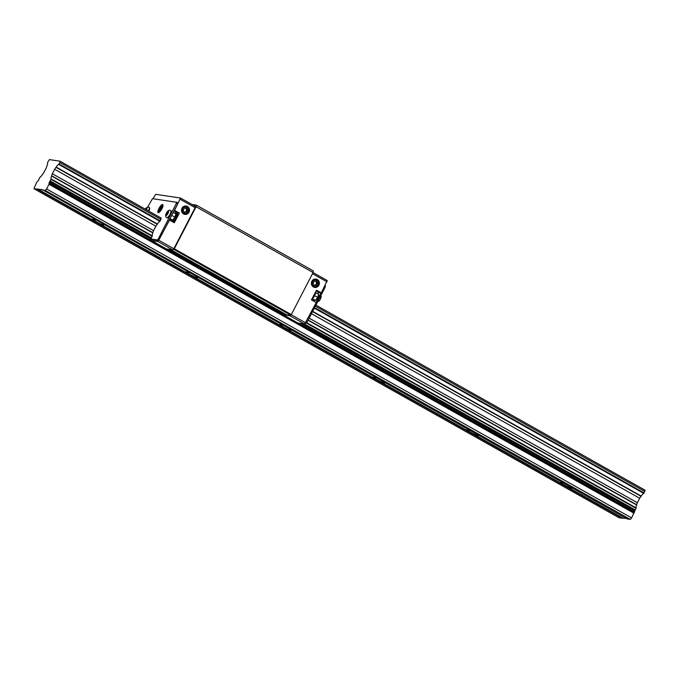 <?xml version="1.0" encoding="UTF-8"?>
<svg xmlns="http://www.w3.org/2000/svg" width="679" height="679" viewBox="0 0 679 679"><rect width="100%" height="100%" fill="white"/><g stroke="black" fill="none" stroke-linecap="round" stroke-linejoin="round"><path stroke-width="1.02" d="M33.95 188.728L618.985 517.712L622.074 518.17L37.048 189.195L33.95 188.728L36.632 182.413L38.347 180.622L39.908 177.278A3.624 1.086 -60.6 0 0 42.302 174.639L42.463 174.418A2.674 0.798 -60.6 0 0 43.88 172.491L46.197 168.019A2.674 0.798 -60.6 0 0 46.843 165.99L46.91 165.744A3.624 1.086 -60.6 0 0 47.462 162.697L49.406 159.607L60.015 161.186L161.229 218.103L159.913 221.286A3.624 1.086 -60.6 0 0 157.46 224.053L157.282 224.282A2.674 0.798 -60.6 0 0 155.881 226.2L153.564 230.665A2.674 0.798 -60.6 0 0 152.919 232.71L152.851 232.948A3.624 1.086 -60.6 0 0 152.359 235.868L150.619 238.923L151.561 239.449L158.241 240.451L159.327 239.271L177.542 204.133L177.788 202.843L176.888 202.35M161.025 219.41L59.82 162.493L58.7 164.377A3.624 1.086 -60.6 0 0 56.247 167.136L56.077 167.365A2.674 0.798 -60.6 0 0 54.668 169.283L52.351 173.756A2.674 0.798 -60.6 0 0 51.706 175.802L51.638 176.031A3.624 1.086 -60.6 0 0 51.146 178.95L49.1 182.804L283.135 314.7L290.765 315.166L291.308 314.581L313.095 272.551L313.342 270.921L196.341 205.126L196.087 206.755L313.095 272.551M37.048 189.195L42.191 189.56L627.158 518.934L630.256 519.393L631.614 517.924L636.181 507.934A3.624 1.086 119.4 0 1 636.673 505.006L636.741 504.777A2.674 0.798 119.4 0 1 637.377 502.732L639.694 498.267A2.674 0.798 119.4 0 1 641.103 496.341L641.273 496.12A3.624 1.086 119.4 0 1 643.734 493.353L645.05 490.17L315.913 305.083M103.463 224.443A6.332 0.687 27.4 0 1 103.904 225.012A6.332 0.687 27.4 0 1 96.291 221.804A6.332 0.687 27.4 0 1 92.667 219.19A6.332 0.687 27.4 0 1 95.866 220.166M197.063 277.074A6.332 0.687 27.4 0 1 197.513 277.652A6.332 0.687 27.4 0 1 189.899 274.443A6.332 0.687 27.4 0 1 186.267 271.821A6.332 0.687 27.4 0 1 189.466 272.805M290.671 329.714A6.332 0.687 27.4 0 1 291.113 330.283A6.332 0.687 27.4 0 1 283.508 327.074A6.332 0.687 27.4 0 1 279.875 324.46A6.332 0.687 27.4 0 1 283.075 325.445M384.28 382.353A6.332 0.687 27.4 0 1 384.721 382.922A6.332 0.687 27.4 0 1 377.108 379.714A6.332 0.687 27.4 0 1 373.475 377.1A6.332 0.687 27.4 0 1 376.675 378.076M477.88 434.984A6.332 0.687 27.4 0 1 478.322 435.562A6.332 0.687 27.4 0 1 470.717 432.353A6.332 0.687 27.4 0 1 467.084 429.731A6.332 0.687 27.4 0 1 470.284 430.715M571.489 487.624A6.332 0.687 27.4 0 1 571.93 488.193A6.332 0.687 27.4 0 1 564.317 484.984A6.332 0.687 27.4 0 1 560.693 482.37A6.332 0.687 27.4 0 1 563.893 483.355M622.074 518.17L626.191 518.391M37.37 188.838L622.405 517.822M42.132 189.95L45.23 190.417L630.256 519.393M45.23 190.417L46.588 188.949L631.614 517.924M46.588 188.949L49.015 184.264L49.1 182.804M315.345 306.187L644.846 491.477M59.82 162.493L60.015 161.186M161.891 208.835A4.643 1.392 119.4 0 1 158.156 212.663A4.643 1.392 119.4 0 1 158.971 208.402A4.643 1.392 119.4 0 1 162.705 204.574A4.643 1.392 119.4 0 1 161.891 208.835M162.994 205.151A4.643 1.392 -60.6 0 0 159.905 208.928A4.643 1.392 -60.6 0 0 158.801 212.612M147.606 207.154L152.478 198.667L176.854 202.317L158.394 238.745L157.307 239.925L150.619 238.923M170.972 210.796A4.006 1.197 119.4 0 1 171.1 210.838A4.006 1.197 119.4 0 1 170.293 214.725A4.006 1.197 119.4 0 1 167.306 217.874A4.006 1.197 119.4 0 1 167.17 217.832A4.006 1.197 119.4 0 1 167.068 217.738M166.788 217.611C165.379 216.839 165.243 215.345 166.397 213.138A2.555 0.764 119.4 0 1 168.375 210.991A2.555 0.764 119.4 0 1 168.01 213.367A2.555 0.764 119.4 0 1 166.041 215.506A2.555 0.764 119.4 0 1 166.406 213.13C168.01 210.431 169.444 209.59 170.718 210.626A4.006 1.197 119.4 0 1 170.013 214.309A4.006 1.197 119.4 0 1 166.915 217.653A4.006 1.197 119.4 0 1 166.788 217.611L167.17 217.832M167.594 211.967L168.103 212.043L167.721 213.325L166.313 214.454L167.594 211.967L168.053 212.221M167.501 213.622L166.695 213.172M149.304 207.562A4.006 1.197 119.4 0 1 149.431 207.604A4.006 1.197 119.4 0 1 148.811 211.118M148.922 207.341A4.006 1.197 119.4 0 1 149.049 207.384L147.436 207.188L145.204 209.09A2.555 0.764 119.4 0 1 146.706 207.757A2.555 0.764 119.4 0 1 146.494 209.819M146.384 208.988L145.926 208.733L146.435 208.809L146.189 209.641M145.527 209.268L145.926 208.733M321.048 292.853L316.066 302.469M305.397 323.408L306.984 322.304L325.199 287.175L325.02 285.647L325.445 285.876M180.555 198.064L195.374 206.391L195.128 207.681L173.858 248.718L172.772 249.897L166.134 248.904L168.681 249.286L285.689 315.081M196.087 206.755L174.299 248.786L173.476 249.329M191.953 204.464L196.341 205.126M170.624 249.575L286.012 314.462M159.633 212.001A3.361 1.002 119.4 0 1 159.531 211.772A3.361 1.002 119.4 0 1 160.312 208.988A3.361 1.002 119.4 0 1 162.654 206.212A3.361 1.002 119.4 0 1 162.901 206.187M151.561 239.449L151.247 240.247M152.945 198.743L155.703 194.321L180.521 198.039L174.545 210.38L179.341 213.079L177.346 212.782A5.483 1.638 -60.6 0 0 176.625 212.977M185.97 206.365A3.87 3.667 98.5 0 0 183.627 213.605A3.87 3.667 98.5 0 0 188.872 211.39A3.87 3.667 98.5 0 0 185.97 206.365A3.87 3.667 -81.5 0 1 188.83 211.364A3.87 3.667 -81.5 0 1 184.798 214.012M187.438 206.484A4.218 3.998 -81.5 0 1 189.017 212.188A4.218 3.998 -81.5 0 1 183.576 213.936A4.218 3.998 -81.5 0 1 181.997 208.241A4.218 3.998 -81.5 0 1 187.438 206.484M159.056 212.468A4.218 1.265 119.4 0 1 160.261 208.529A4.218 1.265 119.4 0 1 163.002 205.448M187.048 207.248A3.361 3.183 -81.5 0 1 188.304 211.78A3.361 3.183 -81.5 0 1 183.975 213.172A3.361 3.183 -81.5 0 1 182.719 208.64A3.361 3.183 -81.5 0 1 187.048 207.248M171.821 221.354A4.923 1.468 -60.6 0 0 175.394 217.144A4.923 1.468 -60.6 0 0 176.201 212.739A4.923 1.468 -60.6 0 0 176.039 212.68A4.923 1.468 -60.6 0 0 175.674 212.731A4.923 1.468 -60.6 0 0 175.589 212.756M171.524 221.184A4.787 1.426 -60.6 0 0 173.077 220.217A4.787 1.426 -60.6 0 0 175.869 215.633A4.787 1.426 -60.6 0 0 175.861 212.739A4.787 1.426 -60.6 0 0 175.505 212.782A4.787 1.426 -60.6 0 0 174.715 213.274M172.755 221.88A4.923 1.468 -60.6 0 0 172.831 221.855A4.923 1.468 -60.6 0 0 176.005 218.273A4.923 1.468 -60.6 0 0 177.414 213.707A4.923 1.468 -60.6 0 0 177.134 213.265L176.201 212.739M177.431 213.8A4.787 1.426 119.4 0 1 177.457 213.885A4.787 1.426 119.4 0 1 176.09 218.324A4.787 1.426 119.4 0 1 173.001 221.795A4.787 1.426 119.4 0 1 172.924 221.821M172.704 220.157L170.013 218.646L172.695 220.157A4.057 1.214 119.4 0 0 172.704 220.157L174.944 217.153L171.728 215.345L174.944 217.153L175.912 213.961A4.057 1.214 119.4 0 1 175.912 213.961L173.23 212.442L175.912 213.961M169.801 219.062L172.695 220.157M171.066 219.767A4.787 1.426 -60.6 0 0 171.057 220.7A4.787 1.426 -60.6 0 0 171.176 220.989M179.341 213.079L174.316 222.763L169.521 220.064L157.918 241.537L151.273 240.544M185.681 208.097L186.759 209.964L185.647 212.111L186.708 212.272L184.391 212.357L183.194 210.295L184.315 208.147L186.623 208.063L187.82 210.125L186.708 212.272M185.647 212.111L184.281 212.171M186.759 209.964L187.82 210.125M160.499 211.025L160.015 210.948L160.6 209.03L161.95 207.222L162.561 207.316M162.485 207.528L161.95 207.222M161.5 209.539L160.6 209.03M313.851 286.207A3.361 3.183 -81.5 0 1 312.595 281.675A3.361 3.183 -81.5 0 1 316.923 280.283A3.361 3.183 -81.5 0 1 318.179 284.815A3.361 3.183 -81.5 0 1 313.851 286.207M315.82 279.4A3.87 3.667 -81.5 0 1 318.706 284.399A3.87 3.667 -81.5 0 1 314.683 287.047M317.042 279.816A3.87 3.667 98.5 0 0 311.797 282.031A3.87 3.667 98.5 0 0 314.708 287.056A3.87 3.667 98.5 0 0 317.042 279.816M313.452 286.971A4.218 3.998 -81.5 0 1 311.873 281.267A4.218 3.998 -81.5 0 1 317.314 279.519A4.218 3.998 -81.5 0 1 318.892 285.214A4.218 3.998 -81.5 0 1 313.452 286.971M290.485 315.124L289.78 315.693L283.135 314.7L297.996 323.051L304.642 324.044L316.244 302.571L311.449 299.872L316.473 290.188L321.269 292.887L319.274 292.59A5.483 1.638 -60.6 0 0 317.543 293.591M318.638 294.211L315.752 292.59L318.638 294.211L317.67 297.402A4.057 1.214 119.4 0 1 317.662 297.41L315.421 300.415L312.102 299.074M315.76 291.647L315.743 291.588A4.787 1.426 119.4 0 1 315.76 291.647A4.787 1.426 119.4 0 1 314.615 295.679A4.787 1.426 119.4 0 1 311.712 299.363M315.531 300.33A3.514 1.052 -60.6 0 0 315.701 300.22A3.514 1.052 -60.6 0 0 316.804 299.057A3.514 1.052 -60.6 0 0 318.417 295.959A3.514 1.052 -60.6 0 0 318.595 295.068A3.514 1.052 -60.6 0 0 318.604 294.983M317.67 297.402L314.606 295.688L317.662 297.41M315.421 300.415L312.459 298.743L315.039 300.466M315.743 291.597A4.923 1.468 119.4 0 1 314.572 295.56A4.923 1.468 119.4 0 1 311.763 299.269M321.269 292.887L327.244 280.546L313.078 272.585L327.244 280.546M313.893 300.084A5.483 1.638 -60.6 0 0 313.723 301.153M313.07 283.33L314.19 281.182L316.499 281.098L317.696 283.16L316.584 285.307L314.275 285.392L313.07 283.33M315.557 281.131L316.643 282.999L317.696 283.16M316.643 282.999L315.523 285.146L316.584 285.307M315.523 285.146L314.156 285.197M49.559 181.828L150.772 238.736M301.688 323.603L634.593 510.803M49.015 184.264L634.042 513.239M49.177 183.712L634.211 512.687M298.684 323.153L634.127 511.788M49.949 181.403L151.154 238.321M303.233 323.832L634.975 510.387M50.238 180.979L151.451 237.888M289.78 315.693L635.272 509.954M51.052 179.4L152.266 236.317M306.509 323.051L636.087 508.384M51.146 178.95L152.359 235.868M306.764 322.695L636.181 507.934M51.638 176.031L152.851 232.948M308.071 320.225L636.673 505.006M51.706 175.802L152.919 232.71M308.173 320.021L636.741 504.777M52.351 173.756L153.564 230.665M309.14 318.154L637.377 502.732M54.668 169.283L155.881 226.2M311.457 313.69L639.694 498.267M56.077 167.365L157.282 224.282M312.544 311.585L641.103 496.341M56.247 167.136L157.46 224.053M312.679 311.338L641.273 496.12M58.7 164.377L159.913 221.286M314.335 308.13L643.734 493.353M59.056 163.97L160.269 220.879M314.581 307.655L644.091 492.946M158.241 240.451L157.307 239.925M177.542 204.133L176.599 203.607M159.327 239.271L158.394 238.745M170.59 210.575A4.006 1.197 119.4 0 1 170.718 210.626L171.1 210.838M149.431 207.604L149.049 207.384A4.006 1.197 119.4 0 1 148.429 210.906M324.452 286.75L325.199 287.175M306.237 321.888L306.984 322.304M174.299 248.786L291.308 314.581M173.756 249.371L290.765 315.166M174.028 210.914L177.346 212.782M172.772 249.897L157.918 241.537M173.858 248.718L158.996 240.366M195.128 207.681L180.266 199.329M316.142 290.824L319.274 292.59M312.501 273.688L326.998 281.836M291.232 314.716L305.728 322.873M177.788 202.843L176.854 202.317M317.594 301.841L319.181 300.933L320.48 299.091L321.201 296.757L320.912 295.45M195.374 206.391L180.521 198.039"/></g></svg>
